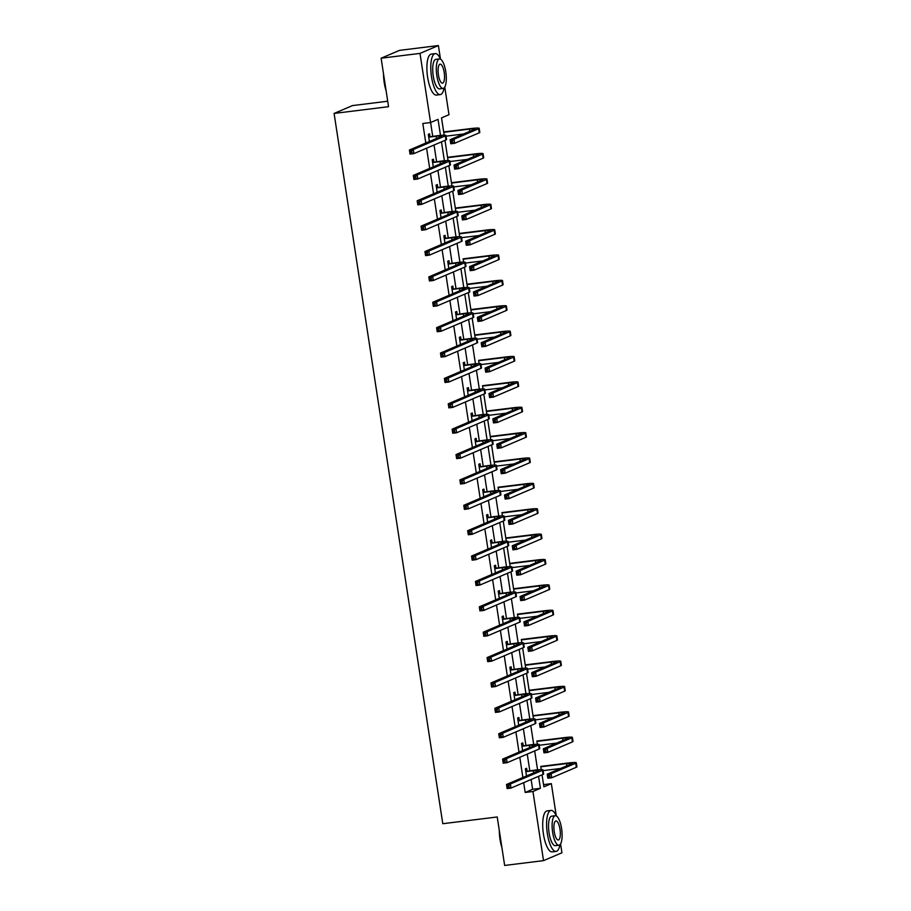 <?xml version="1.0" encoding="UTF-8"?>
<svg xmlns="http://www.w3.org/2000/svg" width="911" height="911" viewBox="0 0 911 911"><rect width="100%" height="100%" fill="white"/><g stroke="black" fill="none" stroke-linecap="round" stroke-linejoin="round"><path stroke-width="1.37" d="M387.699 101.223L352.489 105.585L334.098 113.431L442.78 823.715L497.224 816.973L504.648 865.45L543.525 860.633L532.946 791.5L540.405 788.311L538.572 776.32M334.098 113.431L388.541 106.689L381.117 58.213L399.519 50.367L438.396 45.55L440.446 58.919M444.762 87.103L448.986 114.695L441.528 117.872L444.169 135.17M543.548 784.622L542.068 774.828L543.89 786.831L551.349 783.654L556.257 815.721M540.781 766.402L541.259 769.636M536.898 741.03L537.376 744.253M541.726 724.575L540.166 724.769L540.417 726.397L541.977 726.204L541.726 724.575L543.355 722.935L543.969 727.001L540.086 727.49L539.46 723.425L543.355 722.935L567.94 712.448A12.39 1.059 -8.7 0 0 568.521 712.026A12.39 1.059 -8.7 0 0 560.003 712.311L532.992 715.647L530.418 698.691L533.493 718.881M537.843 699.204L536.283 699.397L536.533 701.014L538.094 700.821L537.843 699.204L539.471 697.564L540.086 701.629L536.203 702.108L535.577 698.042L539.471 697.564L564.057 687.076A12.39 1.059 -8.7 0 0 564.638 686.643A12.39 1.059 -8.7 0 0 556.12 686.928L529.109 690.265L526.535 673.309M533.96 673.821L532.4 674.015L532.65 675.643L534.21 675.45L533.96 673.821L535.588 672.181L536.203 676.247L532.32 676.725L531.694 672.66L535.588 672.181L560.174 661.693A12.39 1.059 -8.7 0 0 560.755 661.261A12.39 1.059 -8.7 0 0 552.237 661.545L525.226 664.893L522.652 647.926L525.727 668.116M521.365 639.511L521.844 642.745M517.482 614.128L517.96 617.362M522.31 597.684L520.75 597.878L521.001 599.506L522.55 599.313L522.31 597.684L523.927 596.045L524.554 600.11L520.671 600.588L520.044 596.523L523.927 596.045L548.513 585.557A12.39 1.059 -8.7 0 0 549.094 585.124A12.39 1.059 -8.7 0 0 540.576 585.409L513.576 588.757L511.003 571.789M518.427 572.302L516.867 572.495L517.118 574.124L518.666 573.93L518.427 572.302L520.044 570.662L520.671 574.739L516.788 575.217L516.161 571.151L520.044 570.662L544.63 560.174A12.39 1.059 -8.7 0 0 545.211 559.753A12.39 1.059 -8.7 0 0 536.693 560.037L509.693 563.374L507.12 546.418M514.544 546.93L512.984 547.124L513.235 548.752L514.783 548.559L514.544 546.93L516.161 545.29L516.788 549.356L512.904 549.834L512.278 545.769L516.161 545.29L540.747 534.803A12.39 1.059 -8.7 0 0 541.328 534.37A12.39 1.059 -8.7 0 0 532.81 534.655L505.81 538.002L503.236 521.035L506.311 541.225M501.95 512.62L502.416 515.854M498.066 487.237L498.533 490.471M502.883 470.793L501.335 470.987L501.585 472.615L503.134 472.422L502.883 470.793L504.512 469.154L505.138 473.219L501.244 473.697L500.629 469.632L504.512 469.154L529.097 458.666A12.39 1.059 -8.7 0 0 529.678 458.233A12.39 1.059 -8.7 0 0 521.16 458.518L494.161 461.866L491.587 444.898M499 445.411L497.452 445.604L497.702 447.233L499.251 447.039L499 445.411L500.629 443.771L501.255 447.836L497.36 448.326L496.746 444.249L500.629 443.771L525.214 433.283A12.39 1.059 -8.7 0 0 525.795 432.862A12.39 1.059 -8.7 0 0 517.277 433.135L490.277 436.483L487.704 419.527M495.117 420.028L493.568 420.222L493.819 421.85L495.368 421.656L495.117 420.028L496.746 418.388L497.372 422.465L493.477 422.943L492.862 418.878L496.746 418.388L521.331 407.912A12.39 1.059 -8.7 0 0 521.912 407.479A12.39 1.059 -8.7 0 0 513.394 407.764L486.394 411.1L483.821 394.144M482.534 385.717L483.001 388.951M478.651 360.346L479.118 363.58M483.468 343.902L481.919 344.085L482.17 345.713L483.718 345.52L483.468 343.902L485.096 342.263L485.722 346.328L481.828 346.806L481.213 342.741L485.096 342.263L509.682 331.775A12.39 1.059 -8.7 0 0 510.262 331.342A12.39 1.059 -8.7 0 0 501.745 331.627L474.745 334.963L472.171 318.007M479.585 318.52L478.036 318.713L478.286 320.342L479.835 320.148L479.585 318.52L481.213 316.88L481.839 320.945L477.945 321.424L477.33 317.358L481.213 316.88L505.799 306.392A12.39 1.059 -8.7 0 0 506.379 305.959A12.39 1.059 -8.7 0 0 497.861 306.244L470.862 309.592L468.288 292.625M475.701 293.137L474.153 293.331L474.392 294.959L475.952 294.765L475.701 293.137L477.33 291.497L477.956 295.563L474.062 296.052L473.447 291.975L477.33 291.497L501.915 281.009A12.39 1.059 -8.7 0 0 502.496 280.588A12.39 1.059 -8.7 0 0 493.978 280.873L466.979 284.209L464.405 267.253L467.468 287.443M463.107 258.826L463.585 262.061M467.935 242.383L466.386 242.577L466.626 244.205L468.186 244.011L467.935 242.383L469.564 240.743L470.19 244.808L466.295 245.287L465.669 241.221L469.564 240.743L494.149 230.255A12.39 1.059 -8.7 0 0 494.73 229.823A12.39 1.059 -8.7 0 0 486.212 230.107L459.212 233.455L456.639 216.488L459.702 236.678M464.052 217L462.503 217.194L462.742 218.822L464.303 218.629L464.052 217L465.68 215.36L466.307 219.426L462.412 219.915L461.786 215.85L465.68 215.36L490.266 204.873A12.39 1.059 -8.7 0 0 490.847 204.451A12.39 1.059 -8.7 0 0 482.329 204.736L455.329 208.072L452.756 191.116M460.169 191.629L458.62 191.822L458.859 193.439L460.419 193.257L460.169 191.629L461.797 189.989L462.424 194.054L458.529 194.533L457.903 190.467L461.797 189.989L486.383 179.501A12.39 1.059 -8.7 0 0 486.964 179.068A12.39 1.059 -8.7 0 0 478.446 179.353L451.446 182.701L448.861 165.734L451.936 185.924M456.286 166.246L454.726 166.44L454.976 168.068L456.536 167.875L456.286 166.246L457.914 164.606L458.54 168.672L454.646 169.15L454.02 165.085L457.914 164.606L482.5 154.118A12.39 1.059 -8.7 0 0 483.081 153.686A12.39 1.059 -8.7 0 0 474.563 153.97L447.563 157.318L444.978 140.351L448.053 160.541M443.691 131.936L441.539 117.861M543.571 784.61L551.349 783.654M560.572 843.916L561.928 852.787L543.525 860.633M440.491 135.386L438.043 119.352L430.584 122.541L422.806 123.497L425.801 143.027M426.587 148.197L429.685 168.41M430.47 173.58L433.568 193.781M434.353 198.962L437.451 219.164M438.237 224.334L441.334 244.547M442.12 249.716L445.217 269.918M446.003 275.099L449.1 295.301M449.886 300.471L452.983 320.683M453.769 325.853L456.866 346.055M457.652 351.236L460.75 371.437M461.535 376.607L464.633 396.82M465.419 401.99L468.516 422.192M469.302 427.373L472.399 447.574M473.185 452.744L476.282 472.957M477.068 478.127L480.165 498.328M480.951 503.498L484.048 523.711M484.834 528.881L487.932 549.094M488.729 554.264L491.815 574.465M492.612 579.635L495.698 599.848M496.495 605.018L499.581 625.231M500.378 630.401L503.464 650.602M504.261 655.772L507.347 675.985M508.144 681.155L511.23 701.356M512.028 706.537L515.114 726.739M515.911 731.909L518.997 752.122M519.794 757.292L522.88 777.493M523.677 782.674L525.169 792.456L532.628 789.279L531.136 779.486M529.803 770.774L527.253 754.114M525.92 745.392L523.37 728.732M522.037 720.02L519.486 703.349M518.154 694.637L515.603 677.978M514.26 669.255L511.72 652.595M510.376 643.883L507.837 627.212M506.493 618.501L503.942 601.841M502.61 593.118L500.059 576.458M498.727 567.747L496.176 551.075M494.844 542.364L492.293 525.704M490.961 516.981L488.41 500.321M487.078 491.61L484.527 474.938M483.194 466.227L480.644 449.567M479.311 440.856L476.76 424.184M475.428 415.473L472.877 398.813M471.545 390.09L468.994 373.43M467.662 364.719L465.111 348.048M463.779 339.336L461.228 322.676M459.896 313.953L457.345 297.293M456.012 288.582L453.462 271.911M452.129 263.199L449.578 246.539M448.246 237.817L445.695 221.157M444.363 212.445L441.812 195.774M440.48 187.062L437.929 170.403M436.597 161.68L434.046 145.02M432.714 136.308L430.607 122.529M429.946 136.434L429.548 133.792L428.307 134.327L429.4 141.49M433.83 161.816L433.431 159.174L432.19 159.71L433.283 166.872M437.713 187.199L437.314 184.557L436.073 185.081L437.166 192.244L438.009 191.891M441.596 212.57L441.197 209.929L439.956 210.464L441.049 217.627M445.49 237.953L445.08 235.311L443.839 235.847L444.932 243.009M449.374 263.336L448.964 260.694L447.722 261.218L448.816 268.381M453.257 288.707L452.847 286.065L451.605 286.601L452.699 293.763L453.553 293.399M457.14 314.09L456.73 311.448L455.489 311.983L456.582 319.146M461.023 339.461L460.613 336.831L459.372 337.355L460.465 344.517M464.906 364.844L464.496 362.202L463.255 362.737L464.348 369.9M468.789 390.227L468.379 387.585L467.138 388.109L468.231 395.283L469.085 394.918M472.672 415.598L472.262 412.968L471.021 413.492L472.114 420.654M476.555 440.981L476.146 438.339L474.904 438.874L475.997 446.037M480.439 466.364L480.029 463.722L478.787 464.246L479.881 471.42M484.322 491.735L483.912 489.093L482.671 489.628L483.764 496.791M488.205 517.118L487.795 514.476L486.554 515.011L487.658 522.174M492.088 542.5L491.678 539.859L490.437 540.382L491.541 547.557M495.971 567.872L495.561 565.23L494.32 565.765L495.425 572.928L496.267 572.575M499.854 593.255L499.444 590.613L498.203 591.148L499.308 598.311M503.737 618.637L503.339 615.995L502.086 616.519L503.191 623.693M507.621 644.009L507.222 641.367L505.969 641.902L507.074 649.065M511.504 669.391L511.105 666.75L509.853 667.285L510.957 674.447L511.8 674.083M515.387 694.774L514.988 692.132L513.736 692.656L514.84 699.819M519.27 720.145L518.871 717.504L517.619 718.039L518.723 725.202M523.153 745.528L522.755 742.886L521.513 743.422L522.607 750.584M527.036 770.911L526.638 768.269L525.396 768.793L526.49 775.956M381.117 58.213L420.005 53.396L438.396 45.55M525.169 792.456L532.946 791.5M430.584 122.541L420.005 53.396M537.581 769.852L534.689 750.937M533.698 744.481L530.806 725.555M529.815 719.098L526.922 700.183M525.932 693.715L523.039 674.8M522.049 668.344L519.156 649.418M518.165 642.961L515.273 624.046M514.282 617.578L511.39 598.664M510.399 592.207L507.507 573.281M506.516 566.824L503.624 547.91M502.633 541.441L499.74 522.527M498.75 516.07L495.857 497.155M494.867 490.687L491.974 471.773M490.983 465.305L488.091 446.39M487.1 439.933L484.208 421.019M483.217 414.551L480.325 395.636M479.334 389.179L476.43 370.253M475.451 363.796L472.547 344.882M471.568 338.414L468.664 319.499M467.685 313.042L464.781 294.116M463.801 287.66L460.898 268.745M459.918 262.277L457.015 243.362M456.024 236.906L453.131 217.98M452.141 211.523L449.248 192.608M448.258 186.14L445.365 167.225M444.374 160.769L441.482 141.843M452.733 191.116L455.819 211.306M468.265 292.636L471.351 312.815M472.149 318.019L475.235 338.197M483.798 394.156L486.884 414.334M487.681 419.527L490.767 439.717M491.564 444.91L494.65 465.088M507.097 546.418L510.194 566.608M510.98 571.801L514.077 591.979M526.512 673.32L529.61 693.499M532.628 789.279L540.405 788.311M429.388 141.444L430.243 141.137M429.229 137.117L436.164 136.251A8.256 0.706 171.3 0 1 441.835 136.069A8.256 0.706 171.3 0 1 441.448 136.354L409.403 150.019L413.298 149.541L445.342 135.876A12.39 1.059 -8.7 0 0 445.923 135.443A12.39 1.059 -8.7 0 0 437.405 135.728L428.705 136.969M428.569 136.046L430.47 136.582M411.67 151.18L413.298 149.541L413.913 153.606L410.03 154.084L409.403 150.019L410.36 153.002L411.92 152.809L411.67 151.18L410.109 151.374M411.92 152.809L413.913 153.606L445.957 139.941A12.39 1.059 -8.7 0 0 446.538 139.508L445.923 135.443M410.03 154.084L410.36 153.002M452.403 140.863L450.843 141.057L451.093 142.685L452.653 142.492L452.403 140.863L454.031 139.224L454.657 143.289L450.763 143.779L450.136 139.713L454.031 139.224L478.617 128.736A12.39 1.059 -8.7 0 0 479.197 128.314A12.39 1.059 -8.7 0 0 470.68 128.599L443.68 131.936M443.737 132.311L469.438 129.123A8.256 0.706 171.3 0 1 475.109 128.941A8.256 0.706 171.3 0 1 474.722 129.225L450.136 139.713L450.843 141.057M446.026 136.172L463.517 133.997M452.653 142.492L454.657 143.289L479.243 132.812A12.39 1.059 -8.7 0 0 479.824 132.38L479.197 128.314M450.763 143.779L451.093 142.685M386.116 90.838A20.156 6.366 -97.1 0 1 384.226 82.571A20.156 6.366 -97.1 0 1 383.508 73.802M383.884 76.319A20.646 6.525 82.9 0 0 384.533 82.582A20.646 6.525 82.9 0 0 385.763 88.595M440.548 59.147A20.646 6.525 82.9 0 0 435.196 53.624A20.646 6.525 82.9 0 0 431.518 76.763A20.646 6.525 82.9 0 0 440.264 94.607A20.646 6.525 82.9 0 0 444.112 87.934M435.196 53.624L431.302 54.102A20.646 6.525 82.9 0 0 427.623 77.241A20.646 6.525 82.9 0 0 436.38 95.086L440.264 94.607M443.133 88.424L439.557 88.868A14.872 4.692 -97.1 0 1 433.249 76.023A14.872 4.692 -97.1 0 1 435.902 59.352L439.478 58.919A14.872 4.692 82.9 0 0 436.836 75.579A14.872 4.692 82.9 0 0 443.133 88.424A14.872 4.692 82.9 0 0 445.775 71.764A14.872 4.692 82.9 0 0 439.478 58.919M438.419 74.896A9.577 3.029 82.9 0 0 442.484 83.174A9.577 3.029 82.9 0 0 444.192 72.436A9.577 3.029 82.9 0 0 440.127 64.157A9.577 3.029 82.9 0 0 438.419 74.896M501.915 847.651A20.156 6.366 -97.1 0 1 500.025 839.384A20.156 6.366 -97.1 0 1 499.308 830.604M499.695 833.121A20.646 6.525 82.9 0 0 500.344 839.384A20.646 6.525 82.9 0 0 501.574 845.397M556.359 815.96A20.646 6.525 82.9 0 0 550.996 810.426A20.646 6.525 82.9 0 0 547.317 833.565A20.646 6.525 82.9 0 0 556.074 851.409A20.646 6.525 82.9 0 0 559.923 844.736M550.996 810.426L547.112 810.904A20.646 6.525 82.9 0 0 543.434 834.055A20.646 6.525 82.9 0 0 552.18 851.887L556.074 851.409M558.944 845.226L555.357 845.67A14.872 4.692 -97.1 0 1 549.06 832.825A14.872 4.692 -97.1 0 1 551.713 816.165L555.289 815.721A14.872 4.692 82.9 0 0 552.635 832.381A14.872 4.692 82.9 0 0 558.944 845.226A14.872 4.692 82.9 0 0 561.586 828.566A14.872 4.692 82.9 0 0 555.289 815.721M554.23 831.709A9.577 3.029 82.9 0 0 558.295 839.988A9.577 3.029 82.9 0 0 559.992 829.249A9.577 3.029 82.9 0 0 555.938 820.97A9.577 3.029 82.9 0 0 554.23 831.709M433.272 166.827L434.126 166.508M433.112 162.488L440.047 161.634A8.256 0.706 171.3 0 1 445.718 161.441A8.256 0.706 171.3 0 1 445.331 161.725L413.287 175.402L417.181 174.912L449.225 161.247A12.39 1.059 -8.7 0 0 449.806 160.814A12.39 1.059 -8.7 0 0 441.288 161.099L432.588 162.34M432.452 161.429L434.353 161.964M415.553 176.552L417.181 174.912L417.796 178.989L413.913 179.467L413.287 175.402L414.243 178.374L415.803 178.18L415.553 176.552L413.993 176.745M415.803 178.18L417.796 178.989L449.84 165.312A12.39 1.059 -8.7 0 0 450.421 164.891L449.806 160.814M413.913 179.467L414.243 178.374M436.995 187.871L443.93 187.017A8.256 0.706 171.3 0 1 449.601 186.823A8.256 0.706 171.3 0 1 449.214 187.108L417.17 200.773L421.064 200.295L453.109 186.63A12.39 1.059 -8.7 0 0 453.689 186.197A12.39 1.059 -8.7 0 0 445.172 186.482L436.471 187.723M436.335 186.801L438.237 187.336M419.436 201.935L421.064 200.295L421.691 204.36L417.796 204.838L417.17 200.773L418.126 203.757L419.686 203.563L419.436 201.935L417.876 202.128M419.686 203.563L421.691 204.36L453.724 190.695A12.39 1.059 -8.7 0 0 454.304 190.262L453.689 186.197M417.796 204.838L418.126 203.757M447.62 157.683L473.321 154.506A8.256 0.706 171.3 0 1 478.992 154.312A8.256 0.706 171.3 0 1 478.605 154.597L454.02 165.085L454.726 166.44M449.909 161.543L467.4 159.379M456.536 167.875L458.54 168.672L483.126 158.184A12.39 1.059 -8.7 0 0 483.707 157.762L483.081 153.686M454.646 169.15L454.976 168.068M451.503 183.065L477.205 179.877A8.256 0.706 171.3 0 1 482.876 179.695A8.256 0.706 171.3 0 1 482.488 179.979L457.903 190.467L458.62 191.822M453.803 186.926L471.294 184.762M460.419 193.257L462.424 194.054L487.009 183.566A12.39 1.059 -8.7 0 0 487.59 183.134L486.964 179.068M458.529 194.533L458.859 193.439M441.049 217.581L441.892 217.262M440.878 213.254L447.813 212.388A8.256 0.706 171.3 0 1 453.484 212.206A8.256 0.706 171.3 0 1 453.097 212.491L421.053 226.156L424.947 225.677L456.992 212.012A12.39 1.059 -8.7 0 0 457.573 211.58A12.39 1.059 -8.7 0 0 449.055 211.864L440.355 213.106M440.218 212.183L442.12 212.719M423.319 227.317L424.947 225.677L425.574 229.743L421.679 230.221L421.053 226.156L422.009 229.139L423.569 228.946L423.319 227.317L421.759 227.511M423.569 228.946L425.574 229.743L457.607 216.078A12.39 1.059 -8.7 0 0 458.187 215.645L457.573 211.58M421.679 230.221L422.009 229.139M444.932 242.964L445.775 242.645M444.762 238.625L451.697 237.771A8.256 0.706 171.3 0 1 457.368 237.577A8.256 0.706 171.3 0 1 456.98 237.862L424.936 251.538L428.83 251.049L460.875 237.384A12.39 1.059 -8.7 0 0 461.456 236.951A12.39 1.059 -8.7 0 0 452.938 237.236L444.238 238.477M444.101 237.566L446.003 238.101M427.202 252.689L428.83 251.049L429.457 255.126L425.562 255.604L424.936 251.538L425.892 254.511L427.453 254.317L427.202 252.689L425.653 252.882M427.453 254.317L429.457 255.126L461.501 241.449A12.39 1.059 -8.7 0 0 462.071 241.028L461.456 236.951M425.562 255.604L425.892 254.511M448.816 268.335L449.658 268.028M448.645 264.008L455.58 263.154A8.256 0.706 171.3 0 1 461.251 262.96A8.256 0.706 171.3 0 1 460.864 263.245L428.819 276.91L432.714 276.432L464.758 262.767A12.39 1.059 -8.7 0 0 465.339 262.334A12.39 1.059 -8.7 0 0 456.821 262.619L448.121 263.86M447.984 262.937L449.886 263.473M431.085 278.071L432.714 276.432L433.34 280.497L429.445 280.975L428.819 276.91L429.776 279.893L431.336 279.7L431.085 278.071L429.536 278.265M431.336 279.7L433.34 280.497L465.384 266.832A12.39 1.059 -8.7 0 0 465.965 266.399L465.339 262.334M429.445 280.975L429.776 279.893M455.386 208.448L481.088 205.26A8.256 0.706 171.3 0 1 486.759 205.077A8.256 0.706 171.3 0 1 486.372 205.362L461.786 215.85L462.503 217.194M457.686 212.309L475.178 210.134M464.303 218.629L466.307 219.426L490.892 208.949A12.39 1.059 -8.7 0 0 491.473 208.517L490.847 204.451M462.412 219.915L462.742 218.822M459.269 233.82L484.971 230.642A8.256 0.706 171.3 0 1 490.642 230.449A8.256 0.706 171.3 0 1 490.266 230.734L465.669 241.221L466.386 242.577M461.57 237.68L479.061 235.516M468.186 244.011L470.19 244.808L494.775 234.321A12.39 1.059 -8.7 0 0 495.356 233.888L494.73 229.823M466.295 245.287L466.626 244.205M471.818 267.766L470.27 267.959L470.509 269.576L472.069 269.383L471.818 267.766L473.447 266.126L474.073 270.191L470.178 270.669L469.564 266.604L473.447 266.126L498.032 255.638A12.39 1.059 -8.7 0 0 498.613 255.205A12.39 1.059 -8.7 0 0 490.095 255.49L463.095 258.826M463.152 259.202L488.854 256.014A8.256 0.706 171.3 0 1 494.536 255.832A8.256 0.706 171.3 0 1 494.149 256.116L469.564 266.604L470.27 267.959M465.453 263.063L482.944 260.899M472.069 269.383L474.073 270.191L498.659 259.703A12.39 1.059 -8.7 0 0 499.239 259.271L498.613 255.205M470.178 270.669L470.509 269.576M452.528 289.391L459.463 288.525A8.256 0.706 171.3 0 1 465.134 288.343A8.256 0.706 171.3 0 1 464.747 288.628L432.714 302.293L436.597 301.814L468.641 288.138A12.39 1.059 -8.7 0 0 469.222 287.717A12.39 1.059 -8.7 0 0 460.704 288.001L452.004 289.243M451.867 288.32L453.769 288.855M434.968 303.454L436.597 301.814L437.223 305.88L433.329 306.358L432.714 302.293L433.659 305.265L435.219 305.083L434.968 303.454L433.42 303.648M435.219 305.083L437.223 305.88L469.267 292.215A12.39 1.059 -8.7 0 0 469.848 291.782L469.222 287.717M433.329 306.358L433.659 305.265M467.036 284.585L492.737 281.397A8.256 0.706 171.3 0 1 498.419 281.203A8.256 0.706 171.3 0 1 498.032 281.499L473.447 291.975L474.153 293.331M469.336 288.434L486.827 286.27M475.952 294.765L477.956 295.563L502.542 285.086A12.39 1.059 -8.7 0 0 503.123 284.653L502.496 280.588M474.062 296.052L474.392 294.959M456.582 319.101L457.436 318.782M456.411 314.762L463.346 313.908A8.256 0.706 171.3 0 1 469.017 313.714A8.256 0.706 171.3 0 1 468.63 313.999L436.597 327.675L440.48 327.186L472.524 313.521A12.39 1.059 -8.7 0 0 473.105 313.088A12.39 1.059 -8.7 0 0 464.587 313.373L455.887 314.614M455.751 313.703L457.652 314.238M438.851 328.825L440.48 327.186L441.106 331.251L437.212 331.741L436.597 327.675L437.542 330.647L439.102 330.454L438.851 328.825L437.303 329.019M439.102 330.454L441.106 331.251L473.151 317.586A12.39 1.059 -8.7 0 0 473.731 317.165L473.105 313.088M437.212 331.741L437.542 330.647M470.919 309.956L496.62 306.779A8.256 0.706 171.3 0 1 502.303 306.586A8.256 0.706 171.3 0 1 501.915 306.87L477.33 317.358L478.036 318.713M473.219 313.817L490.71 311.653M479.835 320.148L481.839 320.945L506.425 310.457A12.39 1.059 -8.7 0 0 507.006 310.025L506.379 305.959M477.945 321.424L478.286 320.342M460.465 344.472L461.319 344.164M460.294 340.145L467.229 339.279A8.256 0.706 171.3 0 1 472.9 339.097A8.256 0.706 171.3 0 1 472.524 339.382L440.48 353.047L444.363 352.568L476.407 338.903A12.39 1.059 -8.7 0 0 476.988 338.471A12.39 1.059 -8.7 0 0 468.47 338.755L459.77 339.997M459.634 339.074L461.535 339.609M442.735 354.208L444.363 352.568L444.989 356.634L441.095 357.112L440.48 353.047L441.436 356.03L442.985 355.837L442.735 354.208L441.186 354.402M442.985 355.837L444.989 356.634L477.034 342.969A12.39 1.059 -8.7 0 0 477.615 342.536L476.988 338.471M441.095 357.112L441.436 356.03M474.802 335.339L500.503 332.151A8.256 0.706 171.3 0 1 506.186 331.968A8.256 0.706 171.3 0 1 505.799 332.253L481.213 342.741L481.919 344.085M477.102 339.199L494.593 337.036M483.718 345.52L485.722 346.328L510.308 335.84A12.39 1.059 -8.7 0 0 510.889 335.407L510.262 331.342M481.828 346.806L482.17 345.713M464.348 369.855L465.202 369.536M464.177 365.527L471.112 364.662A8.256 0.706 171.3 0 1 476.795 364.48A8.256 0.706 171.3 0 1 476.407 364.764L444.363 378.429L448.246 377.951L480.291 364.275A12.39 1.059 -8.7 0 0 480.871 363.853A12.39 1.059 -8.7 0 0 472.353 364.138L463.665 365.379M463.517 364.457L465.419 364.992M446.618 379.591L448.246 377.951L448.872 382.016L444.978 382.495L444.363 378.429L445.32 381.402L446.868 381.208L446.618 379.591L445.069 379.785M446.868 381.208L448.872 382.016L480.917 368.351A12.39 1.059 -8.7 0 0 481.498 367.919L480.871 363.853M444.978 382.495L445.32 381.402M487.351 369.274L485.802 369.467L486.053 371.096L487.601 370.902L487.351 369.274L488.979 367.634L489.606 371.699L485.711 372.189L485.096 368.112L488.979 367.634L513.565 357.146A12.39 1.059 -8.7 0 0 514.146 356.725A12.39 1.059 -8.7 0 0 505.628 356.998L478.628 360.346M478.685 360.71L504.387 357.533A8.256 0.706 171.3 0 1 510.069 357.34A8.256 0.706 171.3 0 1 509.682 357.636L485.096 368.112L485.802 369.467M480.985 364.571L498.476 362.407M487.601 370.902L489.606 371.699L514.191 361.211A12.39 1.059 -8.7 0 0 514.772 360.79L514.146 356.725M485.711 372.189L486.053 371.096M468.06 390.899L474.995 390.045A8.256 0.706 171.3 0 1 480.678 389.851A8.256 0.706 171.3 0 1 480.291 390.136L448.246 403.812L452.129 403.322L484.174 389.657A12.39 1.059 -8.7 0 0 484.754 389.225A12.39 1.059 -8.7 0 0 476.237 389.509L467.548 390.751M467.4 389.84L469.302 390.375M450.501 404.962L452.129 403.322L452.756 407.388L448.861 407.877L448.246 403.812L449.203 406.784L450.751 406.591L450.501 404.962L448.952 405.156M450.751 406.591L452.756 407.388L484.8 393.723A12.39 1.059 -8.7 0 0 485.381 393.29L484.754 389.225M448.861 407.877L449.203 406.784M491.234 394.657L489.685 394.85L489.936 396.479L491.484 396.285L491.234 394.657L492.862 393.017L493.489 397.082L489.594 397.56L488.979 393.495L492.862 393.017L517.448 382.529A12.39 1.059 -8.7 0 0 518.029 382.096A12.39 1.059 -8.7 0 0 509.511 382.381L482.511 385.729M482.568 386.093L508.27 382.916A8.256 0.706 171.3 0 1 513.952 382.722A8.256 0.706 171.3 0 1 513.565 383.007L488.979 393.495L489.685 394.85M484.868 389.954L502.36 387.79M491.484 396.285L493.489 397.082L518.074 386.594A12.39 1.059 -8.7 0 0 518.655 386.162L518.029 382.096M489.594 397.56L489.936 396.479M472.114 420.609L472.968 420.301M471.944 416.281L478.879 415.416A8.256 0.706 171.3 0 1 484.561 415.234A8.256 0.706 171.3 0 1 484.174 415.518L452.129 429.183L456.012 428.705L488.057 415.04A12.39 1.059 -8.7 0 0 488.638 414.607A12.39 1.059 -8.7 0 0 480.12 414.892L471.431 416.133M471.283 415.211L473.185 415.746M454.384 430.345L456.012 428.705L456.639 432.771L452.744 433.249L452.129 429.183L453.086 432.167L454.635 431.973L454.384 430.345L452.835 430.539M454.635 431.973L456.639 432.771L488.683 419.106A12.39 1.059 -8.7 0 0 489.264 418.673L488.638 414.607M452.744 433.249L453.086 432.167M486.451 411.476L512.153 408.287A8.256 0.706 171.3 0 1 517.835 408.105A8.256 0.706 171.3 0 1 517.448 408.39L492.862 418.878L493.568 420.222M488.751 415.336L506.243 413.173M495.368 421.656L497.372 422.465L521.957 411.977A12.39 1.059 -8.7 0 0 522.538 411.544L521.912 407.479M493.477 422.943L493.819 421.85M475.997 445.991L476.852 445.673M475.827 441.653L482.762 440.799A8.256 0.706 171.3 0 1 488.444 440.605A8.256 0.706 171.3 0 1 488.057 440.901L456.012 454.566L459.896 454.088L491.94 440.412A12.39 1.059 -8.7 0 0 492.521 439.99A12.39 1.059 -8.7 0 0 484.003 440.275L475.314 441.516M475.166 440.594L477.068 441.129M458.267 455.728L459.896 454.088L460.522 458.153L456.627 458.632L456.012 454.566L456.969 457.538L458.518 457.345L458.267 455.728L456.718 455.91M458.518 457.345L460.522 458.153L492.566 444.488A12.39 1.059 -8.7 0 0 493.147 444.056L492.521 439.99M456.627 458.632L456.969 457.538M490.334 436.847L516.036 433.67A8.256 0.706 171.3 0 1 521.718 433.477A8.256 0.706 171.3 0 1 521.331 433.773L496.746 444.249L497.452 445.604M492.635 440.708L510.126 438.544M499.251 447.039L501.255 447.836L525.841 437.348A12.39 1.059 -8.7 0 0 526.421 436.927L525.795 432.862M497.36 448.326L497.702 447.233M479.881 471.374L480.735 471.055M479.71 467.036L486.645 466.181A8.256 0.706 171.3 0 1 492.327 465.988A8.256 0.706 171.3 0 1 491.94 466.273L459.896 479.938L463.779 479.459L495.823 465.794A12.39 1.059 -8.7 0 0 496.404 465.362A12.39 1.059 -8.7 0 0 487.886 465.646L479.197 466.887M479.049 465.976L480.951 466.512M462.15 481.099L463.779 479.459L464.405 483.525L460.51 484.014L459.896 479.938L460.852 482.921L462.401 482.728L462.15 481.099L460.602 481.293M462.401 482.728L464.405 483.525L496.449 469.86A12.39 1.059 -8.7 0 0 497.03 469.427L496.404 465.362M460.51 484.014L460.852 482.921M494.217 462.23L519.919 459.053A8.256 0.706 171.3 0 1 525.601 458.859A8.256 0.706 171.3 0 1 525.214 459.144L500.629 469.632L501.335 470.987M496.518 466.09L514.009 463.927M503.134 472.422L505.138 473.219L529.724 462.731A12.39 1.059 -8.7 0 0 530.304 462.298L529.678 458.233M501.244 473.697L501.585 472.615M483.764 496.746L484.618 496.438M483.593 492.418L490.528 491.553A8.256 0.706 171.3 0 1 496.21 491.371A8.256 0.706 171.3 0 1 495.823 491.655L463.779 505.32L467.662 504.842L499.706 491.177A12.39 1.059 -8.7 0 0 500.287 490.744A12.39 1.059 -8.7 0 0 491.769 491.029L483.081 492.27M482.932 491.348L484.834 491.883M466.033 506.482L467.662 504.842L468.288 508.907L464.394 509.386L463.779 505.32L464.735 508.304L466.284 508.11L466.033 506.482L464.485 506.675M466.284 508.11L468.288 508.907L500.333 495.242A12.39 1.059 -8.7 0 0 500.913 494.81L500.287 490.744M464.394 509.386L464.735 508.304M506.767 496.165L505.218 496.358L505.468 497.987L507.017 497.793L506.767 496.165L508.395 494.525L509.021 498.602L505.127 499.08L504.512 495.015L508.395 494.525L532.981 484.048A12.39 1.059 -8.7 0 0 533.561 483.616A12.39 1.059 -8.7 0 0 525.043 483.9L498.044 487.237M498.101 487.613L523.802 484.424A8.256 0.706 171.3 0 1 529.485 484.242A8.256 0.706 171.3 0 1 529.097 484.527L504.512 495.015L505.218 496.358M500.401 491.473L517.892 489.298M507.017 497.793L509.021 498.602L533.607 488.114A12.39 1.059 -8.7 0 0 534.188 487.681L533.561 483.616M505.127 499.08L505.468 497.987M487.647 522.128L488.501 521.809M487.476 517.79L494.411 516.936A8.256 0.706 171.3 0 1 500.093 516.742A8.256 0.706 171.3 0 1 499.706 517.038L467.662 530.703L471.545 530.213L503.589 516.548A12.39 1.059 -8.7 0 0 504.17 516.127A12.39 1.059 -8.7 0 0 495.652 516.4L486.964 517.653M486.816 516.731L488.729 517.266M469.917 531.865L471.545 530.213L472.171 534.29L468.277 534.768L467.662 530.703L468.618 533.675L470.167 533.482L469.917 531.865L468.368 532.047M470.167 533.482L472.171 534.29L504.216 520.614A12.39 1.059 -8.7 0 0 504.796 520.192L504.17 516.127M468.277 534.768L468.618 533.675M510.661 521.548L509.101 521.741L509.351 523.37L510.9 523.176L510.661 521.548L512.278 519.908L512.904 523.973L509.01 524.451L508.395 520.386L512.278 519.908L536.864 509.42A12.39 1.059 -8.7 0 0 537.444 508.987A12.39 1.059 -8.7 0 0 528.927 509.272L501.927 512.62M501.984 512.984L527.685 509.807A8.256 0.706 171.3 0 1 533.368 509.613A8.256 0.706 171.3 0 1 532.981 509.898L508.395 520.386L509.101 521.741M504.284 516.844L521.775 514.681M510.9 523.176L512.904 523.973L537.49 513.485A12.39 1.059 -8.7 0 0 538.071 513.064L537.444 508.987M509.01 524.451L509.351 523.37M491.53 547.511L492.384 547.192M491.359 543.172L498.294 542.318A8.256 0.706 171.3 0 1 503.977 542.125A8.256 0.706 171.3 0 1 503.589 542.409L471.545 556.074L475.428 555.596L507.473 541.931A12.39 1.059 -8.7 0 0 508.053 541.498A12.39 1.059 -8.7 0 0 499.535 541.783L490.847 543.024M490.699 542.113L492.612 542.637M473.8 557.236L475.428 555.596L476.054 559.661L472.16 560.151L471.545 556.074L472.502 559.058L474.05 558.864L473.8 557.236L472.251 557.43M474.05 558.864L476.054 559.661L508.099 545.996A12.39 1.059 -8.7 0 0 508.68 545.564L508.053 541.498M472.16 560.151L472.502 559.058M505.867 538.367L531.568 535.19A8.256 0.706 171.3 0 1 537.251 534.996A8.256 0.706 171.3 0 1 536.864 535.281L512.278 545.769L512.984 547.124M508.167 542.227L525.658 540.064M514.783 548.559L516.788 549.356L541.373 538.868A12.39 1.059 -8.7 0 0 541.954 538.435L541.328 534.37M512.904 549.834L513.235 548.752M495.242 568.555L502.177 567.69A8.256 0.706 171.3 0 1 507.86 567.507A8.256 0.706 171.3 0 1 507.473 567.792L475.428 581.457L479.311 580.979L511.356 567.314A12.39 1.059 -8.7 0 0 511.936 566.881A12.39 1.059 -8.7 0 0 503.419 567.166L494.73 568.407M494.582 567.485L496.495 568.02M477.694 582.619L479.311 580.979L479.938 585.044L476.043 585.522L475.428 581.457L476.385 584.441L477.933 584.247L477.694 582.619L476.134 582.812M477.933 584.247L479.938 585.044L511.982 571.379A12.39 1.059 -8.7 0 0 512.563 570.946L511.936 566.881M476.043 585.522L476.385 584.441M509.75 563.75L535.452 560.561A8.256 0.706 171.3 0 1 541.134 560.379A8.256 0.706 171.3 0 1 540.747 560.664L516.161 571.151L516.867 572.495M512.05 567.61L529.542 565.435M518.666 573.93L520.671 574.739L545.256 564.251A12.39 1.059 -8.7 0 0 545.837 563.818L545.211 559.753M516.788 575.217L517.118 574.124M499.296 598.265L500.15 597.946M499.126 593.926L506.06 593.072A8.256 0.706 171.3 0 1 511.743 592.879A8.256 0.706 171.3 0 1 511.356 593.175L479.311 606.84L483.194 606.35L515.239 592.685A12.39 1.059 -8.7 0 0 515.82 592.264A12.39 1.059 -8.7 0 0 507.302 592.537L498.613 593.79M498.465 592.867L500.378 593.403M481.577 607.99L483.194 606.35L483.821 610.427L479.938 610.905L479.311 606.84L480.268 609.812L481.817 609.618L481.577 607.99L480.017 608.184M481.817 609.618L483.821 610.427L515.865 596.751A12.39 1.059 -8.7 0 0 516.446 596.329L515.82 592.264M479.938 610.905L480.268 609.812M513.633 589.121L539.335 585.944A8.256 0.706 171.3 0 1 545.017 585.75A8.256 0.706 171.3 0 1 544.63 586.035L520.044 596.523L520.75 597.878M515.933 592.981L533.425 590.818M522.55 599.313L524.554 600.11L549.139 589.622A12.39 1.059 -8.7 0 0 549.72 589.201L549.094 585.124M520.671 600.588L521.001 599.506M503.179 623.648L504.034 623.329M503.009 619.309L509.944 618.455A8.256 0.706 171.3 0 1 515.626 618.262A8.256 0.706 171.3 0 1 515.239 618.546L483.194 632.211L487.078 631.733L519.122 618.068A12.39 1.059 -8.7 0 0 519.703 617.635A12.39 1.059 -8.7 0 0 511.185 617.92L502.496 619.161M502.36 618.25L504.261 618.774M485.461 633.373L487.078 631.733L487.704 635.798L483.821 636.288L483.194 632.211L484.151 635.195L485.7 635.001L485.461 633.373L483.9 633.566M485.7 635.001L487.704 635.798L519.748 622.133A12.39 1.059 -8.7 0 0 520.329 621.701L519.703 617.635M483.821 636.288L484.151 635.195M526.194 623.067L524.634 623.261L524.884 624.878L526.444 624.695L526.194 623.067L527.811 621.427L528.437 625.493L524.554 625.971L523.927 621.906L527.811 621.427L552.396 610.939A12.39 1.059 -8.7 0 0 552.977 610.507A12.39 1.059 -8.7 0 0 544.459 610.791L517.459 614.139M517.516 614.504L543.218 611.327A8.256 0.706 171.3 0 1 548.9 611.133A8.256 0.706 171.3 0 1 548.513 611.418L523.927 621.906L524.634 623.261M519.817 618.364L537.308 616.2M526.444 624.695L528.437 625.493L553.023 615.005A12.39 1.059 -8.7 0 0 553.603 614.572L552.977 610.507M524.554 625.971L524.884 624.878M507.063 649.019L507.917 648.7M506.903 644.692L513.827 643.826A8.256 0.706 171.3 0 1 519.509 643.644A8.256 0.706 171.3 0 1 519.122 643.929L487.078 657.594L490.961 657.116L523.005 643.451A12.39 1.059 -8.7 0 0 523.586 643.018A12.39 1.059 -8.7 0 0 515.068 643.303L506.379 644.544M506.243 643.621L508.144 644.157M489.344 658.755L490.961 657.116L491.587 661.181L487.704 661.659L487.078 657.594L488.034 660.577L489.583 660.384L489.344 658.755L487.784 658.949M489.583 660.384L491.587 661.181L523.631 647.516A12.39 1.059 -8.7 0 0 524.212 647.083L523.586 643.018M487.704 661.659L488.034 660.577M530.077 648.438L528.517 648.632L528.767 650.26L530.327 650.067L530.077 648.438L531.694 646.799L532.32 650.864L528.437 651.354L527.811 647.288L531.694 646.799L556.291 636.311A12.39 1.059 -8.7 0 0 556.86 635.889A12.39 1.059 -8.7 0 0 548.342 636.174L521.343 639.511M521.399 639.886L547.101 636.698A8.256 0.706 171.3 0 1 552.783 636.516A8.256 0.706 171.3 0 1 552.396 636.8L527.811 647.288L528.517 648.632M523.7 643.747L541.191 641.572M530.327 650.067L532.32 650.864L556.906 640.387A12.39 1.059 -8.7 0 0 557.486 639.955L556.86 635.889M528.437 651.354L528.767 650.26M510.786 670.063L517.71 669.209A8.256 0.706 171.3 0 1 523.392 669.016A8.256 0.706 171.3 0 1 523.005 669.3L490.961 682.977L494.844 682.487L526.888 668.822A12.39 1.059 -8.7 0 0 527.469 668.389A12.39 1.059 -8.7 0 0 518.951 668.674L510.262 669.915M510.126 669.004L512.028 669.539M493.227 684.127L494.844 682.487L495.47 686.564L491.587 687.042L490.961 682.977L491.917 685.949L493.477 685.755L493.227 684.127L491.667 684.32M493.477 685.755L495.47 686.564L527.515 672.887A12.39 1.059 -8.7 0 0 528.095 672.466L527.469 668.389M491.587 687.042L491.917 685.949M525.283 665.258L550.984 662.081A8.256 0.706 171.3 0 1 556.667 661.887A8.256 0.706 171.3 0 1 556.279 662.172L531.694 672.66L532.4 674.015M527.583 669.118L545.074 666.954M534.21 675.45L536.203 676.247L560.789 665.759A12.39 1.059 -8.7 0 0 561.37 665.337L560.755 661.261M532.32 676.725L532.65 675.643M514.829 699.785L515.683 699.466M514.669 695.446L521.593 694.592A8.256 0.706 171.3 0 1 527.275 694.398A8.256 0.706 171.3 0 1 526.888 694.683L494.844 708.348L498.727 707.87L530.771 694.205A12.39 1.059 -8.7 0 0 531.352 693.772A12.39 1.059 -8.7 0 0 522.834 694.057L514.146 695.298M514.009 694.376L515.911 694.911M497.11 709.51L498.727 707.87L499.353 711.935L495.47 712.413L494.844 708.348L495.8 711.332L497.36 711.138L497.11 709.51L495.55 709.703M497.36 711.138L499.353 711.935L531.398 698.27A12.39 1.059 -8.7 0 0 531.978 697.837L531.352 693.772M495.47 712.413L495.8 711.332M529.166 690.64L554.867 687.452A8.256 0.706 171.3 0 1 560.55 687.27A8.256 0.706 171.3 0 1 560.163 687.554L535.577 698.042L536.283 699.397M531.466 694.501L548.957 692.337M538.094 700.821L540.086 701.629L564.672 691.142A12.39 1.059 -8.7 0 0 565.253 690.709L564.638 686.643M536.203 702.108L536.533 701.014M518.712 725.156L519.566 724.837M518.553 720.829L525.476 719.963A8.256 0.706 171.3 0 1 531.159 719.781A8.256 0.706 171.3 0 1 530.771 720.066L498.727 733.731L502.621 733.253L534.655 719.588A12.39 1.059 -8.7 0 0 535.235 719.155A12.39 1.059 -8.7 0 0 526.717 719.439L518.029 720.681M517.892 719.758L519.794 720.294M500.993 734.892L502.621 733.253L503.236 737.318L499.353 737.796L498.727 733.731L499.683 736.714L501.244 736.521L500.993 734.892L499.433 735.086M501.244 736.521L503.236 737.318L535.281 723.653A12.39 1.059 -8.7 0 0 535.862 723.22L535.235 719.155M499.353 737.796L499.683 736.714M533.049 716.023L558.75 712.835A8.256 0.706 171.3 0 1 564.433 712.653A8.256 0.706 171.3 0 1 564.046 712.937L539.46 723.425L540.166 724.769M535.349 719.872L552.84 717.709M541.977 726.204L543.969 727.001L568.555 716.524A12.39 1.059 -8.7 0 0 569.136 716.092L568.521 712.026M540.086 727.49L540.417 726.397M522.595 750.539L523.449 750.22M522.436 746.2L529.359 745.346A8.256 0.706 171.3 0 1 535.042 745.152A8.256 0.706 171.3 0 1 534.655 745.437L502.61 759.114L506.505 758.624L538.538 744.959A12.39 1.059 -8.7 0 0 539.118 744.526A12.39 1.059 -8.7 0 0 530.601 744.811L521.912 746.052M521.775 745.141L523.677 745.676M504.876 760.264L506.505 758.624L507.12 762.689L503.236 763.179L502.61 759.114L503.567 762.086L505.127 761.892L504.876 760.264L503.316 760.457M505.127 761.892L507.12 762.689L539.164 749.024A12.39 1.059 -8.7 0 0 539.745 748.603L539.118 744.526M503.236 763.179L503.567 762.086M545.609 749.958L544.049 750.152L544.3 751.78L545.86 751.586L545.609 749.958L547.238 748.318L547.853 752.384L543.969 752.862L543.343 748.796L547.238 748.318L571.823 737.83A12.39 1.059 -8.7 0 0 572.404 737.398A12.39 1.059 -8.7 0 0 563.886 737.682L536.875 741.03M536.932 741.395L562.634 738.217A8.256 0.706 171.3 0 1 568.316 738.024A8.256 0.706 171.3 0 1 567.929 738.309L543.343 748.796L544.049 750.152M539.232 745.255L556.723 743.091M545.86 751.586L547.853 752.384L572.438 741.896A12.39 1.059 -8.7 0 0 573.019 741.463L572.404 737.398M543.969 752.862L544.3 751.78M526.478 775.91L527.332 775.603M526.319 771.583L533.242 770.729A8.256 0.706 171.3 0 1 538.925 770.535A8.256 0.706 171.3 0 1 538.538 770.82L506.493 784.485L510.388 784.007L542.432 770.342A12.39 1.059 -8.7 0 0 543.002 769.909A12.39 1.059 -8.7 0 0 534.495 770.194L525.795 771.435M525.658 770.512L527.56 771.048M508.759 785.646L510.388 784.007L511.003 788.072L507.12 788.55L506.493 784.485L507.45 787.468L509.01 787.275L508.759 785.646L507.199 785.84M509.01 787.275L511.003 788.072L543.047 774.407A12.39 1.059 -8.7 0 0 543.628 773.974L543.002 769.909M507.12 788.55L507.45 787.468M549.492 775.341L547.932 775.523L548.183 777.151L549.743 776.958L549.492 775.341L551.121 773.701L551.736 777.766L547.853 778.245L547.226 774.179L551.121 773.701L575.706 763.213A12.39 1.059 -8.7 0 0 576.287 762.78A12.39 1.059 -8.7 0 0 567.769 763.065L540.758 766.402M540.815 766.777L566.528 763.589A8.256 0.706 171.3 0 1 572.199 763.407A8.256 0.706 171.3 0 1 571.812 763.691L547.226 774.179L547.932 775.523M543.115 770.638L560.607 768.474M549.743 776.958L551.736 777.766L576.321 767.278A12.39 1.059 -8.7 0 0 576.902 766.846L576.287 762.78M547.853 778.245L548.183 777.151M436.164 136.251L436.494 138.461M445.342 135.876L445.957 139.941M469.438 129.123L469.769 131.332M478.617 128.736L479.243 132.812M440.047 161.634L440.377 163.843M449.225 161.247L449.84 165.312M443.93 187.017L444.261 189.226M453.109 186.63L453.724 190.695M473.321 154.506L473.652 156.715M482.5 154.118L483.126 158.184M477.205 179.877L477.535 182.098M486.383 179.501L487.009 183.566M447.813 212.388L448.144 214.597M456.992 212.012L457.607 216.078M451.697 237.771L452.027 239.98M460.875 237.384L461.501 241.449M455.58 263.154L455.91 265.363M464.758 262.767L465.384 266.832M481.088 205.26L481.429 207.469M490.266 204.873L490.892 208.949M484.971 230.642L485.312 232.852M494.149 230.255L494.775 234.321M488.854 256.014L489.196 258.234M498.032 255.638L498.659 259.703M459.463 288.525L459.793 290.734M468.641 288.138L469.267 292.215M492.737 281.397L493.079 283.606M501.915 281.009L502.542 285.086M463.346 313.908L463.676 316.117M472.524 313.521L473.151 317.586M496.62 306.779L496.962 308.988M505.799 306.392L506.425 310.457M467.229 339.279L467.571 341.5M476.407 338.903L477.034 342.969M500.503 332.151L500.845 334.36M509.682 331.775L510.308 335.84M471.112 364.662L471.454 366.871M480.291 364.275L480.917 368.351M504.387 357.533L504.728 359.743M513.565 357.146L514.191 361.211M474.995 390.045L475.337 392.254M484.174 389.657L484.8 393.723M508.27 382.916L508.611 385.125M517.448 382.529L518.074 386.594M478.879 415.416L479.22 417.637M488.057 415.04L488.683 419.106M512.153 408.287L512.494 410.497M521.331 407.912L521.957 411.977M482.762 440.799L483.103 443.008M491.94 440.412L492.566 444.488M516.036 433.67L516.378 435.879M525.214 433.283L525.841 437.348M486.645 466.181L486.986 468.391M495.823 465.794L496.449 469.86M519.919 459.053L520.261 461.262M529.097 458.666L529.724 462.731M490.528 491.553L490.87 493.762M499.706 491.177L500.333 495.242M523.802 484.424L524.144 486.633M532.981 484.048L533.607 488.114M494.411 516.936L494.753 519.145M503.589 516.548L504.216 520.614M527.685 509.807L528.027 512.016M536.864 509.42L537.49 513.485M498.294 542.318L498.636 544.527M507.473 541.931L508.099 545.996M531.568 535.19L531.91 537.399M540.747 534.803L541.373 538.868M502.177 567.69L502.519 569.899M511.356 567.314L511.982 571.379M535.452 560.561L535.793 562.77M544.63 560.174L545.256 564.251M506.06 593.072L506.402 595.282M515.239 592.685L515.865 596.751M539.335 585.944L539.676 588.153M548.513 585.557L549.139 589.622M509.944 618.455L510.285 620.664M519.122 618.068L519.748 622.133M543.218 611.327L543.56 613.536M552.396 610.939L553.023 615.005M513.827 643.826L514.168 646.036M523.005 643.451L523.631 647.516M547.101 636.698L547.443 638.907M556.291 636.311L556.906 640.387M517.71 669.209L518.052 671.418M526.888 668.822L527.515 672.887M550.984 662.081L551.326 664.29M560.174 661.693L560.789 665.759M521.593 694.592L521.935 696.801M530.771 694.205L531.398 698.27M554.867 687.452L555.209 689.673M564.057 687.076L564.672 691.142M525.476 719.963L525.818 722.172M534.655 719.588L535.281 723.653M558.75 712.835L559.092 715.044M567.94 712.448L568.555 716.524M529.359 745.346L529.701 747.555M538.538 744.959L539.164 749.024M562.634 738.217L562.975 740.427M571.823 737.83L572.438 741.896M533.242 770.729L533.584 772.938M542.432 770.342L543.047 774.407M566.528 763.589L566.858 765.798M575.706 763.213L576.321 767.278"/></g></svg>
